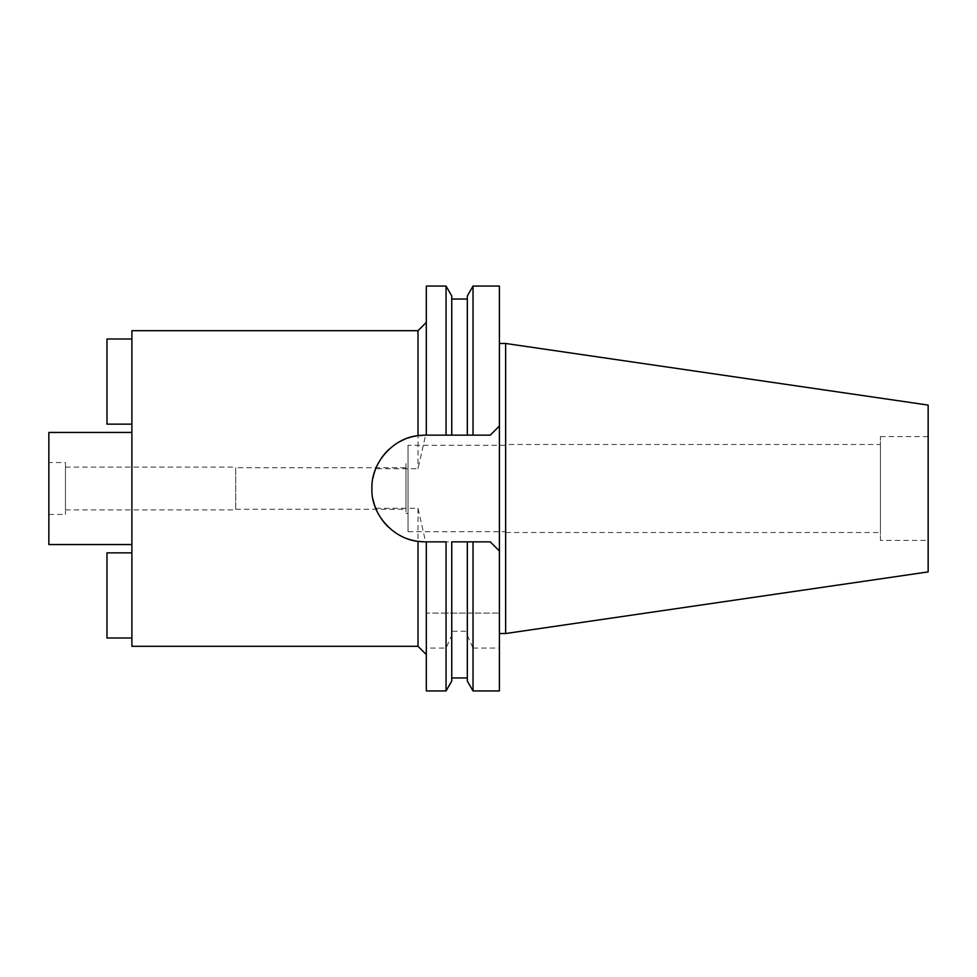 <?xml version="1.0" encoding="UTF-8"?>
<svg xmlns="http://www.w3.org/2000/svg" width="977" height="977" viewBox="0 0 977 977"><rect width="100%" height="100%" fill="white"/><g stroke="black" fill="none" stroke-linecap="round" stroke-linejoin="round"><path stroke-width="0.73" stroke-dasharray="4.88 3.66" d="M880.399 540.403L880.399 436.597L880.399 540.403L928.15 540.403L928.15 436.597L928.15 540.403M880.399 436.597L928.15 436.597M928.15 405.089L928.15 571.911M505.634 343.477L505.634 633.523M499.406 343.477L499.406 633.523L499.406 343.477M375.718 508.284L418.009 508.284L425.606 541.856L490.271 541.856L499.406 550.991L499.406 426.009L490.271 435.144L425.606 435.144L418.009 468.716L375.718 468.716A53.356 53.356 0 0 0 375.718 508.284C370.649 495.095 370.649 481.905 375.718 468.716M490.271 541.856L473.027 541.856L490.271 541.856L499.406 550.991L499.406 690.934M499.406 286.066L499.406 426.009L490.271 435.144L473.027 435.144L473.027 286.066M425.606 435.144L490.271 435.144M446.049 286.066L446.049 435.144L426.314 435.144L426.314 286.066M451.753 295.933L451.753 435.144L451.753 299.035L451.753 435.144L467.324 435.144L467.324 295.933M467.324 681.067L467.324 631.24L451.753 631.24L451.753 635.343L446.049 648.069L426.314 648.069L426.314 613.08L499.406 613.08L473.027 613.08L473.027 541.856L426.314 541.856L426.314 654.602L426.314 541.856L425.606 541.856M425.276 541.856L425.276 541.856A53.356 53.356 0 0 1 422.894 541.808M420.464 541.649A53.356 53.356 0 0 1 417.631 541.307M407.592 538.84A53.356 53.356 0 0 1 401.388 536.214M397.517 534.065A53.356 53.356 0 0 1 388.504 527.165M381.396 518.848A53.356 53.356 0 0 1 376.157 509.335M373.006 499.198A53.356 53.356 0 0 1 371.919 488.573M371.919 487.767A53.356 53.356 0 0 1 373.006 477.777M376.304 467.324A53.356 53.356 0 0 1 381.738 457.651M388.931 449.432A53.356 53.356 0 0 1 397.834 442.74M405.296 439.015A53.356 53.356 0 0 1 407.702 438.111M420.464 435.363A53.356 53.356 0 0 1 422.894 435.192M473.027 690.934L473.027 648.069L499.406 648.069M467.324 635.343L473.027 648.069M426.314 690.934L426.314 648.069M446.049 613.08L426.314 613.08L426.314 541.856L446.049 541.856L446.049 613.08L467.324 613.08L467.324 541.856L451.753 541.856L451.753 631.24M473.027 613.08L467.324 613.08L467.324 541.856L467.324 631.24M418.009 508.284L418.009 646.298M131.895 646.298L131.895 330.702M418.009 330.702L418.009 468.716M131.895 432.445L131.895 544.555L131.895 432.445M131.895 552.86L131.895 637.993L106.981 637.993L106.981 552.86L131.895 552.86L131.895 637.993M131.895 424.14L131.895 339.007L106.981 339.007L106.981 424.14L131.895 424.14L131.895 339.007M48.85 544.555L48.85 432.445M48.85 462.548L48.85 514.452L48.85 462.548L65.459 462.548L65.459 514.452L65.459 462.548M48.85 514.452L65.459 514.452M65.459 467.116L65.459 509.884L65.459 467.116L235.713 467.116L235.713 509.884L235.713 467.116M65.459 509.884L235.713 509.884M235.713 467.739L235.713 509.261L235.713 467.739L405.968 467.739L405.968 509.261L405.968 467.739M235.713 509.261L405.968 509.261M405.968 463.587L405.968 513.413L405.968 463.587L408.044 463.587L408.044 513.413L408.044 463.587M405.968 513.413L408.044 513.413M408.044 445.317L408.044 531.683L408.044 445.317L505.634 445.317L505.634 531.683L505.634 445.317M408.044 531.683L505.634 531.683M505.634 444.486L505.634 532.514L505.634 444.486L880.399 444.486L880.399 532.514L880.399 444.486M505.634 532.514L880.399 532.514M451.753 635.343L451.753 681.067M446.049 648.069L446.049 690.934"/><path stroke-width="1.47" d="M505.634 343.477L505.634 633.523L928.15 571.911L928.15 405.089L505.634 343.477L499.406 343.477M505.634 633.523L499.406 633.523M490.271 541.856L499.406 550.991L490.271 541.856L467.324 541.856L473.027 541.856L473.027 690.934L499.406 690.934L499.406 286.066L473.027 286.066L473.027 435.144L425.276 435.144L426.314 435.144L426.314 286.066L446.049 286.066L446.049 435.144L451.753 435.144L451.753 295.933L446.049 286.066M490.271 435.144L499.406 426.009L490.271 435.144L467.324 435.144L467.324 295.933L473.027 286.066M446.049 690.934L446.049 541.856L425.276 541.856L426.314 541.856L426.314 690.934L446.049 690.934L451.753 681.067L451.753 541.856L467.324 541.856L467.324 681.067L473.027 690.934M422.894 541.808A53.356 53.356 0 0 1 420.464 541.649M417.631 541.307A53.356 53.356 0 0 1 407.592 538.84M401.388 536.214A53.356 53.356 0 0 1 397.517 534.065M388.504 527.165A53.356 53.356 0 0 1 381.396 518.848M376.157 509.335A53.356 53.356 0 0 1 373.006 499.198M371.919 488.573A53.356 53.356 0 0 1 371.919 487.767M373.006 477.777A53.356 53.356 0 0 1 376.304 467.324M381.738 457.651A53.356 53.356 0 0 1 388.931 449.432M397.834 442.74A53.356 53.356 0 0 1 405.296 439.015M407.702 438.111A53.356 53.356 0 0 1 420.464 435.363M422.894 435.192A53.356 53.356 0 0 1 425.276 435.144L418.009 435.632L418.009 330.702L131.895 330.702L131.895 646.298L418.009 646.298L418.009 541.368L425.276 541.856M418.009 435.632C393.059 438.148 370.955 462.915 371.919 488.561C370.82 513.328 392.339 538.571 418.009 541.368M131.895 432.445L48.85 432.445L48.85 544.555L131.895 544.555M131.895 637.993L106.981 637.993L106.981 552.86L131.895 552.86M131.895 339.007L106.981 339.007L106.981 424.14L131.895 424.14M451.753 299.035L467.324 299.035M418.009 646.298L426.314 654.602M418.009 330.702L426.314 322.398M451.753 677.965L467.324 677.965"/></g></svg>
